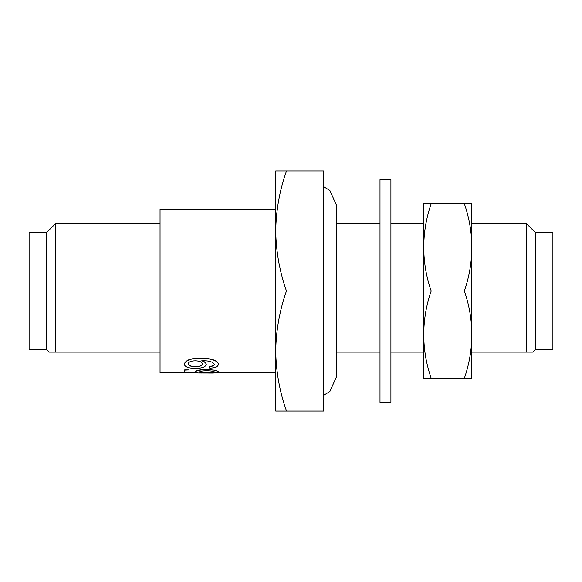 <?xml version="1.0" encoding="UTF-8"?>
<svg xmlns="http://www.w3.org/2000/svg" width="582" height="582" viewBox="0 0 582 582"><rect width="100%" height="100%" fill="white"/><g stroke="black" fill="none" stroke-linecap="round" stroke-linejoin="round"><path stroke-width="0.87" d="M471.784 334.65C471.784 349.513 469.303 364.063 464.349 378.3L471.784 378.3L471.784 334.65C471.784 319.787 469.303 305.237 464.349 291C469.303 276.763 471.784 262.213 471.784 247.35C471.784 232.487 469.303 217.937 464.349 203.7L471.784 203.7L471.784 359.749L471.784 352.11L526.164 352.11L526.164 223.343L471.784 223.343M423.769 223.343L390.915 223.343M380.002 223.343L336.396 223.343M336.396 352.11L380.002 352.11M390.915 352.11L423.769 352.11L423.769 359.749L423.769 334.65C423.769 349.513 426.242 364.063 431.204 378.3L423.769 378.3L423.769 334.65C423.769 319.787 426.242 305.237 431.204 291L464.349 291M535.44 232.618L552.9 232.618L552.9 349.382L535.44 349.382L535.44 232.618L526.164 223.343M526.164 352.11L532.712 352.11L526.164 352.11M535.44 349.382L532.712 352.11M201.983 373.011L208.814 373.033L208.4 372.589C212.154 372.604 214.161 372.364 214.438 371.869M199.342 371.869L202.361 372.553L201.932 373.026L184.683 372.844L184.683 369.905L188.997 369.905L184.683 370.123M188.997 372.284L196.309 372.444M188.997 370.123L188.997 372.509L197.705 372.691L195.465 371.672C196.229 370.392 199.859 369.643 206.355 369.432L214.234 370.13C216.984 370.712 218.345 371.294 218.315 371.876L218.315 372.094C218.032 372.836 214.867 373.149 208.829 373.04M209.265 366.573C212.554 366.434 214.278 365.707 214.438 364.39C212.903 361.815 208.982 360.622 202.674 360.818L201.852 360.825C204.653 361.808 206.123 363.059 206.246 364.565C205.446 367.126 201.838 368.37 195.421 368.304C188.655 368.355 184.93 367.002 184.254 364.23C185.913 360.127 191.289 358.206 200.39 358.461C208.429 358.09 218.395 360.214 218.315 364.492C218.024 366.769 215.151 367.991 209.695 368.151L209.265 366.369C212.554 366.231 214.278 365.503 214.438 364.194M201.852 360.636C204.66 361.618 206.123 362.862 206.246 364.368L206.246 364.565M184.254 364.23L184.254 364.026C185.913 359.938 191.296 358.025 200.39 358.279C208.429 357.908 218.388 360.025 218.315 364.288L218.315 364.492M184.778 372.844L160.05 372.844L160.05 209.156L275.723 209.156L275.723 230.981C276.028 251.424 279.6 271.43 286.446 291L323.738 291L323.738 170.963L286.446 170.963C279.6 190.532 276.028 210.538 275.723 230.981L275.723 351.026C276.028 371.462 279.6 391.468 286.446 411.038L323.738 411.038L323.738 291M275.723 372.844L216.278 372.844M208.443 372.844L202.274 372.844M160.05 223.343L55.836 223.343L46.56 232.618L46.56 349.382L49.288 352.11L160.05 352.11M55.836 223.343L55.836 352.11M46.56 232.618L29.1 232.618L29.1 349.382L46.56 349.382M275.723 230.981L275.723 170.963L286.446 170.963M286.446 291C279.6 310.57 276.028 330.576 275.723 351.019L275.723 411.038L286.446 411.038M186.56 372.873L192.875 372.8M192.875 373.026L193.311 372.771M208.4 372.807C212.154 372.822 214.161 372.582 214.438 372.087C213.943 371.28 211.331 370.843 206.61 370.77C202.027 370.85 199.604 371.287 199.342 372.087L202.361 372.771M195.465 371.891C196.221 370.603 199.852 369.854 206.355 369.643L206.355 369.432M206.355 369.643L214.234 370.13M214.234 370.341C216.984 370.93 218.345 371.512 218.315 372.094M188.132 363.925C188.655 365.816 191.158 366.755 195.647 366.74C199.852 366.718 202.092 365.794 202.361 363.976C201.961 361.975 199.619 360.927 195.326 360.825C191.005 360.891 188.612 361.924 188.132 363.925M188.132 363.728C188.655 365.62 191.165 366.551 195.647 366.536L195.647 366.74M195.647 366.536C199.852 366.507 202.092 365.591 202.361 363.779M380.002 179.692L380.002 402.308L390.915 402.308L390.915 179.692L380.002 179.692M464.349 378.3L431.204 378.3M464.349 203.7L431.204 203.7C426.242 217.937 423.769 232.487 423.769 247.35C423.769 262.213 426.242 276.763 431.204 291M423.769 222.251L423.769 247.35L423.769 203.7L431.204 203.7M423.769 247.35L423.769 334.65M323.738 186.8L329.856 190.474L336.396 205.01L336.396 376.991L329.856 391.526L323.738 395.2"/></g></svg>
